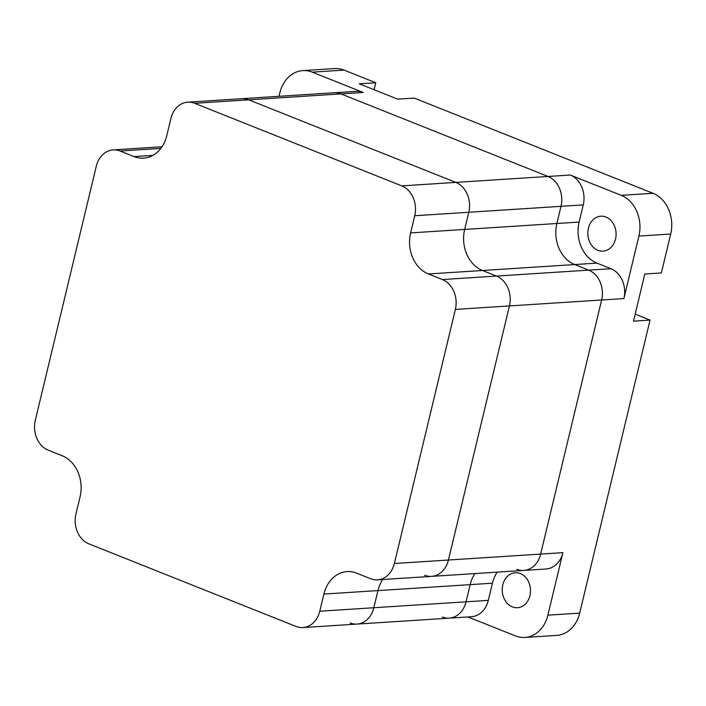 <?xml version="1.0" encoding="UTF-8"?>
<svg xmlns="http://www.w3.org/2000/svg" width="706" height="706" viewBox="0 0 706 706"><rect width="100%" height="100%" fill="white"/><g stroke="black" fill="none" stroke-linecap="round" stroke-linejoin="round"><path stroke-width="1.06" d="M497.183 572.142A32.608 26.307 -93.7 0 0 492.426 583.209L377.957 590.587A32.608 26.307 -93.7 0 1 382.714 579.511A32.608 26.307 -93.7 0 0 377.957 590.587L373.836 607.742A23.722 19.133 86.3 0 1 356.989 624.086L449.201 618.147A23.722 19.133 86.3 0 0 466.048 601.803L470.17 584.647A32.608 26.307 -93.7 0 1 474.926 573.581A32.608 26.307 -93.7 0 0 470.17 584.647L466.048 601.803A23.722 19.133 86.3 0 1 449.201 618.147A23.722 19.133 86.3 0 1 442.265 617.018M187.743 102.176A23.722 19.133 86.3 0 1 194.671 103.305L401.767 185.881A23.722 19.133 86.3 0 1 414.731 215.745L410.61 232.909A32.608 26.307 -93.7 0 0 428.427 273.972L442.415 279.55A23.722 19.133 86.3 0 1 455.37 309.413L394.372 563.503A23.722 19.133 86.3 0 1 377.525 579.847A23.722 19.133 86.3 0 1 370.588 578.717L356.601 573.14A32.608 26.307 -93.7 0 0 347.07 571.586A32.608 26.307 -93.7 0 0 323.904 594.064L319.783 611.22A23.722 19.133 86.3 0 1 302.936 627.563A23.722 19.133 86.3 0 1 295.999 626.434L88.903 543.858A23.722 19.133 86.3 0 1 75.948 513.994L80.069 496.839A32.608 26.307 -93.7 0 0 62.243 455.767L48.264 450.19A23.722 19.133 86.3 0 1 35.3 420.326L96.298 166.245A23.722 19.133 86.3 0 1 113.145 149.901A23.722 19.133 86.3 0 1 120.082 151.022L134.069 156.6A32.608 26.307 -93.7 0 0 143.609 158.153A32.608 26.307 -93.7 0 0 166.775 135.684L170.896 118.52A23.722 19.133 86.3 0 1 187.743 102.176L334.009 92.76A23.722 19.133 86.3 0 1 340.945 93.889L548.032 176.465A23.722 19.133 86.3 0 1 560.996 206.328L556.875 223.493A32.608 26.307 -93.7 0 0 574.693 264.556L588.68 270.133A23.722 19.133 86.3 0 1 601.644 299.997L540.637 554.086A23.722 19.133 86.3 0 1 523.79 570.43A23.722 19.133 86.3 0 1 516.854 569.301M194.671 103.305L248.733 99.828L455.82 182.404A23.722 19.133 86.3 0 1 468.784 212.268L464.663 229.432A32.608 26.307 -93.7 0 0 482.48 270.495L496.468 276.072A23.722 19.133 86.3 0 1 509.432 305.936L448.425 560.026A23.722 19.133 86.3 0 1 431.578 576.37L523.79 570.43A23.722 19.133 86.3 0 0 540.637 554.086L601.644 299.997A23.722 19.133 86.3 0 0 588.68 270.133L574.693 264.556A32.608 26.307 -93.7 0 1 556.875 223.493L560.996 206.328A23.722 19.133 86.3 0 0 548.032 176.465L340.945 93.889L248.733 99.828A23.722 19.133 86.3 0 0 241.796 98.699A23.722 19.133 86.3 0 1 248.733 99.828L455.82 182.404A23.722 19.133 86.3 0 1 468.784 212.268L464.663 229.432A32.608 26.307 -93.7 0 0 482.48 270.495L496.468 276.072A23.722 19.133 86.3 0 1 509.432 305.936L448.425 560.026A23.722 19.133 86.3 0 1 431.578 576.37A23.722 19.133 86.3 0 1 424.641 575.24M323.904 594.064L377.957 590.587L373.836 607.742A23.722 19.133 86.3 0 1 356.989 624.086A23.722 19.133 86.3 0 1 350.052 622.957M529.932 595.643A17.518 14.129 86.3 0 1 517.489 607.716A17.518 14.129 86.3 0 1 502.796 584.824A17.518 14.129 86.3 0 1 515.239 572.751A17.518 14.129 86.3 0 1 529.932 595.643M615.526 239.096A17.518 14.129 86.3 0 1 603.083 251.168A17.518 14.129 86.3 0 1 588.389 228.276A17.518 14.129 86.3 0 1 600.832 216.204A17.518 14.129 86.3 0 1 615.526 239.096M334.547 92.733L356.283 91.339A23.748 19.159 86.3 0 1 363.202 92.46L312.264 72.144L344.06 70.097L375.786 82.752L359.257 83.82L397.672 99.131L414.201 98.072L653.024 193.294A32.344 26.087 -93.7 0 1 670.7 234.021L661.354 272.957L644.816 274.016L633.503 321.151L650.041 320.083L635.179 314.161M374.109 89.741L375.786 82.752M650.041 320.083L579.688 613.108A32.344 26.087 -93.7 0 1 556.716 635.391L524.92 637.439A32.344 26.087 -93.7 0 0 547.891 615.155L579.688 613.108M344.06 70.097A32.344 26.087 -93.7 0 0 334.6 68.561L302.803 70.609A32.344 26.087 -93.7 0 0 279.832 92.892L279.011 96.307M401.767 185.881L570.289 175.035L621.227 195.341L653.024 193.294M524.92 637.439A32.344 26.087 -93.7 0 1 515.459 635.903L467.928 616.947M621.227 195.341A32.344 26.087 -93.7 0 1 638.904 236.069L623.901 298.567A23.722 19.133 86.3 0 0 610.937 268.704L596.949 263.126A32.608 26.307 -93.7 0 1 579.132 222.063L583.253 204.899A23.722 19.133 86.3 0 0 570.289 175.035M394.372 563.503L562.894 552.657L547.891 615.155M312.264 72.144A32.344 26.087 -93.7 0 0 302.803 70.609M562.894 552.657A23.722 19.133 86.3 0 1 546.047 569.001L523.79 570.43M492.426 583.209L488.305 600.374A23.722 19.133 86.3 0 1 471.458 616.717L449.201 618.147M488.305 600.374L319.783 611.22M583.253 204.899L414.731 215.745M579.132 222.063L410.61 232.909M596.949 263.126L428.427 273.972M610.937 268.704L442.415 279.55M623.901 298.567L455.37 309.413M134.069 156.6L152.867 155.391M120.082 151.022L160.836 148.401M340.945 93.889L363.202 92.46M638.904 236.069L670.7 234.021M377.525 579.847L431.578 576.37M113.145 149.901L162.018 146.751M302.936 627.563L356.989 624.086"/></g></svg>
